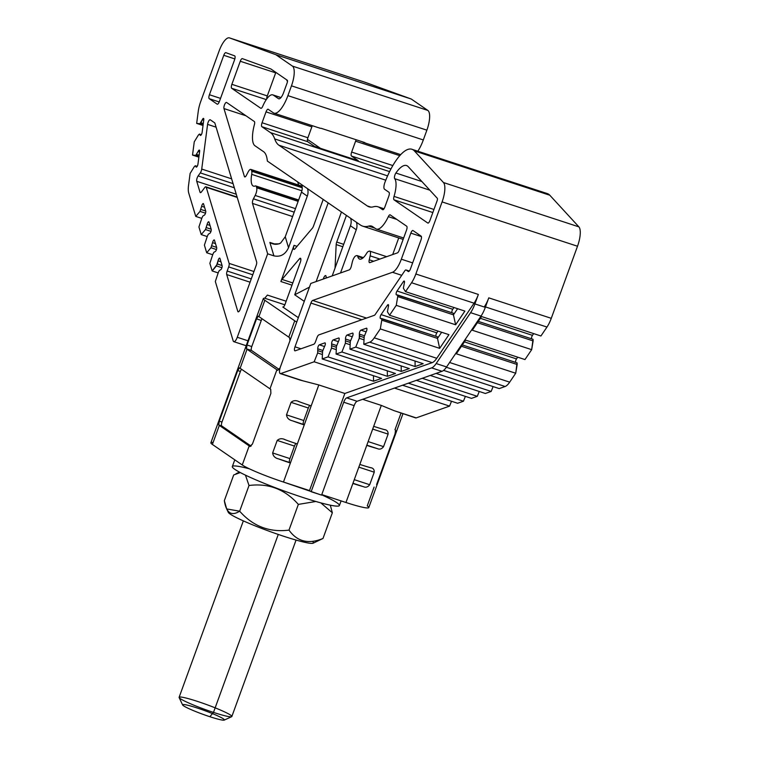 <?xml version="1.0" encoding="UTF-8"?>
<svg xmlns="http://www.w3.org/2000/svg" width="758" height="758" viewBox="0 0 758 758"><rect width="100%" height="100%" fill="white"/><g stroke="black" fill="none" stroke-linecap="round" stroke-linejoin="round"><path stroke-width="1.14" d="M234.781 459.831L232.327 466.568A56.973 5.24 20 0 0 284.07 490.976A56.973 5.24 20 0 0 339.404 505.539L341.091 500.905M226.67 508.94L228.262 512.313A45.347 4.169 20 0 0 269.393 531.311A45.347 4.169 20 0 0 313.12 543.202L322.993 538.474C308.544 544.471 297.202 541.686 288.988 530.107C269.46 532.609 253.02 526.308 239.661 511.195L226.68 508.931L224.34 500.668L233.691 474.963L240.305 472.556M322.993 538.474C308.544 544.471 297.202 541.686 288.988 530.107C297.202 541.686 308.544 544.471 322.993 538.474L332.345 512.778L320.814 502.876L332.345 512.778L322.993 538.474L332.345 512.778L330.308 505.179M288.988 530.107C269.46 532.609 253.02 526.308 239.661 511.195L249.012 485.499L245.45 475.133L249.012 485.499C268.54 482.988 284.989 489.289 298.349 504.402L288.988 530.107C269.46 532.609 253.02 526.308 239.661 511.195L249.012 485.499C268.54 482.988 284.989 489.289 298.349 504.402L288.988 530.107L298.349 504.402L315.859 501.483M241.565 369.288A3.487 1.165 -71.9 0 0 240.39 371.439A3.487 1.165 -71.9 0 1 241.565 369.288A3.487 1.165 -71.9 0 0 240.39 371.439L221.98 422.035A3.487 1.165 -71.9 0 0 221.791 425.977L218.73 424.982A34.877 3.212 20 0 0 219.327 425.409L249.192 445.931A34.877 3.212 20 0 0 249.922 446.415L252.471 443.951L270.89 393.364L270.71 389.29A34.877 3.212 -160 0 1 269.981 388.816L240.115 368.293A34.877 3.212 -160 0 1 239.519 367.857L237.709 370.558L219.289 421.154L218.73 424.982A34.877 3.212 20 0 0 219.327 425.409L212.392 444.453L242.257 464.967L249.192 445.931A34.877 3.212 20 0 0 249.922 446.415L250.045 446.471M289.992 340.588L289.518 337.613A34.877 3.212 -160 0 1 288.789 337.13L258.923 316.617A34.877 3.212 -160 0 1 258.326 316.181L256.517 318.881L247.013 344.994L246.454 348.822A34.877 3.212 20 0 0 247.042 349.258L240.115 368.293A34.877 3.212 -160 0 1 239.519 367.857L237.709 370.558L219.289 421.154L221.98 422.035L240.39 371.439L237.709 370.558L240.39 371.439L221.98 422.035A3.487 1.165 -71.9 0 0 221.791 425.977L218.73 424.982A34.877 3.212 20 0 0 219.327 425.409L212.392 444.453A34.877 3.212 -160 0 1 210.866 442.748L263.339 298.595A34.877 3.212 20 0 0 264.864 300.291L294.729 320.814A34.877 3.212 20 0 0 296.748 322.055A34.877 3.212 20 0 1 294.729 320.814A34.877 3.212 20 0 0 296.748 322.055M402.943 413.745L368.786 507.585A34.877 3.212 -160 0 1 345.961 502.497L381.302 405.407L393.961 410.618L416.189 417.895L449.579 406.108L394.492 388.077M321.771 494.586L345.961 502.497A34.877 3.212 -160 0 0 367.26 505.889L374.101 487.081L367.26 505.889A34.877 3.212 -160 0 1 345.961 502.497L321.771 494.586L345.961 502.497L352.887 483.462A34.877 3.212 20 0 0 363.442 486.674C365.811 487.773 367.895 487.119 369.696 484.713L374.244 472.196C374.338 469.42 373.05 467.904 370.378 467.639A34.877 3.212 -160 0 1 359.823 464.417L366.749 445.382A34.877 3.212 20 0 0 377.304 448.594C379.673 449.693 381.757 449.039 383.557 446.633L388.105 434.116C388.191 431.349 386.902 429.824 384.24 429.559A34.877 3.212 -160 0 1 373.685 426.337L381.302 405.407L393.961 410.618L416.189 417.895A5.818 1.942 108.1 0 1 415.678 417.914L393.961 410.618L416.189 417.895L449.579 406.108L451.503 401.266L449.579 406.108L416.189 417.895A5.818 1.942 108.1 0 1 415.27 417.592A5.818 1.942 108.1 0 0 416.189 417.895M363.338 257.625L357.113 255.588A5.818 1.942 108.1 0 0 356.592 255.607L355.805 255.891A5.818 1.942 108.1 0 0 352.271 262.183A5.818 1.942 108.1 0 1 355.805 255.891A5.818 1.942 108.1 0 0 352.271 262.183L351.352 266.115A3.487 1.165 108.1 0 1 349.23 269.886A3.487 1.165 108.1 0 0 351.352 266.115L352.271 262.183L351.352 266.115A3.487 1.165 108.1 0 1 349.23 269.886L310.789 283.454L280.413 366.919A5.818 1.942 -71.9 0 0 280.261 373.59A5.818 1.942 -71.9 0 0 280.782 373.561L303.011 380.838L318.805 384.95L283.464 482.041L321.582 495.116L354.147 405.634L343.725 402.233A5.818 1.942 108.1 0 1 346.681 397.865L357.094 401.276A5.818 1.942 -71.9 0 0 354.147 405.634L343.725 402.233A5.818 1.942 108.1 0 1 346.681 397.865L357.094 401.276A5.818 1.942 -71.9 0 0 354.147 405.634L343.725 402.233A5.818 1.942 108.1 0 1 346.681 397.865L357.094 401.276A5.818 1.942 -71.9 0 0 354.147 405.634L321.582 495.116L354.147 405.634M369.714 342.171L363.802 344.255L423.172 363.698L415.128 366.531L423.172 363.698L363.802 344.255L369.714 342.171A17.443 5.818 -71.9 0 0 374.262 337.831L436.76 358.288A17.443 5.818 108.1 0 1 432.212 362.637L369.714 342.171A17.443 5.818 -71.9 0 0 374.262 337.831L436.76 358.288A17.443 5.818 108.1 0 1 432.212 362.637L369.714 342.171A17.443 5.818 -71.9 0 0 374.262 337.831L436.76 358.288A17.443 5.818 108.1 0 1 432.212 362.637L369.714 342.171L363.802 344.255L364.181 336.561L366.171 331.739A2.321 0.777 -71.9 0 0 366.9 329.512A2.321 0.777 -71.9 0 0 366.626 328.195A2.321 0.777 -71.9 0 0 366.417 328.205L360.903 330.147A2.321 0.777 -71.9 0 0 359.756 331.796A2.321 0.777 -71.9 0 0 359.387 334.126L359.264 338.295L355.758 347.098L349.94 349.154L350.319 341.451L352.309 336.628A2.321 0.777 -71.9 0 0 353.038 334.411A2.321 0.777 -71.9 0 0 352.764 333.084A2.321 0.777 -71.9 0 0 352.555 333.094L347.031 335.045A2.321 0.777 -71.9 0 0 345.894 336.694A2.321 0.777 -71.9 0 0 345.525 339.025L345.392 343.194L341.896 351.996L336.078 354.043L336.448 346.349L338.438 341.517A2.321 0.777 -71.9 0 0 339.177 339.3A2.321 0.777 -71.9 0 0 338.902 337.983A2.321 0.777 -71.9 0 0 338.693 337.992L333.169 339.935A2.321 0.777 -71.9 0 0 332.023 341.583A2.321 0.777 -71.9 0 0 331.653 343.914L331.53 348.083L328.024 356.885L322.216 358.941L322.586 351.238L324.576 346.415A2.321 0.777 -71.9 0 0 325.305 344.198A2.321 0.777 -71.9 0 0 325.03 342.872A2.321 0.777 -71.9 0 0 324.831 342.881L319.308 344.833A2.321 0.777 -71.9 0 0 318.161 346.482A2.321 0.777 -71.9 0 0 317.791 348.813L317.668 352.972L314.163 361.784L280.782 373.561L303.011 380.838L318.805 384.95L311.178 405.881A34.877 3.212 -160 0 1 299.296 401.749C296.141 400.11 293.393 400.309 291.063 402.356L286.505 414.863C286.95 417.999 288.902 419.979 292.37 420.794A34.877 3.212 20 0 0 304.252 424.925L297.326 443.961A34.877 3.212 -160 0 1 285.444 439.829C282.279 438.19 279.531 438.389 277.201 440.426L272.643 452.943C273.088 456.079 275.04 458.059 278.508 458.874A34.877 3.212 20 0 0 290.39 463.005L283.464 482.041A34.877 3.212 -160 0 1 242.257 464.967L249.192 445.931A34.877 3.212 20 0 0 249.922 446.415L252.471 443.951L270.89 393.364L270.71 389.29A34.877 3.212 -160 0 1 269.981 388.816L240.115 368.293A34.877 3.212 -160 0 1 239.519 367.857L239.443 367.82M262.088 318.786A3.487 1.165 -71.9 0 0 261.283 320.445A3.487 1.165 -71.9 0 1 262.088 318.786A3.487 1.165 -71.9 0 0 261.283 320.445L251.779 346.558A3.487 1.165 -71.9 0 0 251.59 350.499L279.247 369.506L251.59 350.499L246.454 348.822A34.877 3.212 20 0 0 247.042 349.258L276.907 369.771A34.877 3.212 20 0 0 277.636 370.255L277.769 370.311M284.847 304.811L264.722 298.216A34.877 3.212 20 0 0 264.864 300.291L258.923 316.617L288.789 337.13A34.877 3.212 -160 0 0 289.518 337.613A34.877 3.212 -160 0 1 288.789 337.13L258.923 316.617A34.877 3.212 -160 0 1 258.326 316.181L258.251 316.133M263.339 298.595A34.877 3.212 20 0 1 264.722 298.216A34.877 3.212 20 0 0 264.864 300.291L258.923 316.617A34.877 3.212 -160 0 1 258.326 316.181L256.517 318.881L247.013 344.994L251.779 346.558L261.283 320.445L256.517 318.881L261.283 320.445L251.779 346.558A3.487 1.165 -71.9 0 0 251.59 350.499L246.454 348.822A34.877 3.212 20 0 0 247.042 349.258L276.907 369.771A34.877 3.212 20 0 0 277.636 370.255L280.195 367.791M245.971 115.775L223.97 108.574L245.971 115.775L223.97 108.574L244.389 176.443L245.346 176.756M298.624 185.056L297.676 181.911M292.616 216.551L252.499 203.419L292.616 216.551L252.499 203.419L267.659 253.816L273.903 255.863L269.867 242.427L273.306 243.905L279.115 243.858L280.668 243.015L285.254 236.771L301.495 192.134A11.626 10.906 124.5 0 0 301.722 184.687A11.626 10.906 124.5 0 1 301.495 192.134A11.626 10.906 124.5 0 0 301.722 184.687M223.97 108.574A3.487 1.165 108.1 0 1 224.652 104.5A3.487 1.165 108.1 0 1 226.614 102.482A3.487 1.165 108.1 0 0 224.652 104.5A3.487 1.165 108.1 0 0 223.97 108.574L244.389 176.443A3.487 1.165 108.1 0 0 246.369 175.373L248.112 172L246.369 175.373A3.487 1.165 108.1 0 1 244.758 176.927A3.487 1.165 108.1 0 1 244.389 176.443L223.97 108.574A3.487 1.165 108.1 0 1 224.586 104.651A3.487 1.165 108.1 0 1 226.509 102.425A3.487 1.165 108.1 0 1 226.614 102.482L254.328 121.517A3.487 1.165 108.1 0 1 254.404 124.615A23.839 7.959 108.1 0 0 254.934 145.735L263.585 151.685A37.786 12.611 108.1 0 1 267.356 161.075L360.363 224.984A78.481 26.198 -71.9 0 0 362.675 226.14A78.481 26.198 -71.9 0 0 368.691 226.121A37.786 12.611 -71.9 0 1 371.591 226.111A37.786 12.611 -71.9 0 1 372.709 226.661L375.712 228.736A23.839 7.959 -71.9 0 0 388.333 216.646A3.487 1.165 -71.9 0 1 390.18 214.874A3.487 1.165 -71.9 0 0 388.333 216.646A23.839 7.959 -71.9 0 1 375.712 228.736L372.709 226.661L375.712 228.736A23.839 7.959 -71.9 0 0 376.413 229.077A23.839 7.959 -71.9 0 0 388.333 216.646A3.487 1.165 -71.9 0 1 390.086 214.817A3.487 1.165 -71.9 0 1 390.18 214.874L406.705 226.225A3.487 1.165 -71.9 0 1 406.506 230.167L399.191 250.263A3.487 1.165 -71.9 0 1 397.429 252.878L369.8 262.628L397.429 252.878A3.487 1.165 -71.9 0 0 399.191 250.263L406.506 230.167A3.487 1.165 -71.9 0 0 406.705 226.225A3.487 1.165 -71.9 0 1 406.506 230.167L399.191 250.263A3.487 1.165 -71.9 0 1 397.429 252.878L369.8 262.628A3.487 1.165 108.1 0 1 369.497 262.638A3.487 1.165 108.1 0 1 369.241 259.805L373.685 261.254M392.691 254.546L398.736 237.936M300.954 348.784L294.985 346.832A3.487 1.165 108.1 0 0 295.203 350.812L313.765 344.265A3.487 1.165 108.1 0 0 315.536 341.65L317.034 337.537L315.536 341.65A3.487 1.165 108.1 0 1 313.765 344.265L295.203 350.812A3.487 1.165 108.1 0 1 294.985 346.832L310.913 303.067A3.487 1.165 108.1 0 1 312.684 300.443L392.483 272.283L401.74 275.315L392.483 272.283A17.443 5.818 -71.9 0 0 401.333 259.198L410.827 233.132A3.487 1.165 108.1 0 1 412.902 230.498A3.487 1.165 108.1 0 1 413.006 230.555L421.135 236.136A3.487 1.165 108.1 0 1 420.946 240.087L410.448 268.919A3.487 1.165 108.1 0 1 408.373 271.554A3.487 1.165 108.1 0 1 408.268 271.497L406.089 270.009L408.268 271.497A3.487 1.165 108.1 0 0 410.448 268.919L420.946 240.087A3.487 1.165 108.1 0 0 421.135 236.136A3.487 1.165 108.1 0 1 420.946 240.087L410.448 268.919A3.487 1.165 108.1 0 1 408.268 271.497L406.089 270.009A3.487 1.165 108.1 0 0 405.985 269.952A3.487 1.165 108.1 0 0 404.772 270.833L375.257 314.447A3.487 1.165 108.1 0 1 374.348 315.309L318.805 334.913L374.348 315.309A3.487 1.165 108.1 0 0 375.257 314.447A3.487 1.165 108.1 0 1 374.348 315.309L318.805 334.913A3.487 1.165 108.1 0 0 317.034 337.537A3.487 1.165 108.1 0 1 318.805 334.913A3.487 1.165 108.1 0 0 317.034 337.537L315.536 341.65A3.487 1.165 108.1 0 1 313.765 344.265L295.203 350.812A3.487 1.165 108.1 0 1 294.9 350.831A3.487 1.165 108.1 0 1 294.985 346.832L310.913 303.067A3.487 1.165 108.1 0 1 312.684 300.443L392.483 272.283A17.443 5.818 -71.9 0 0 401.333 259.198L412.636 262.893L401.333 259.198L410.827 233.132A3.487 1.165 108.1 0 1 413.006 230.555L421.135 236.136L413.006 230.555A3.487 1.165 108.1 0 0 410.827 233.132L401.333 259.198L412.636 262.893M342.805 246.738L336.182 244.569A3.487 1.165 108.1 0 1 336.732 242.058L346.434 215.405L336.732 242.058L343.687 244.341L336.732 242.058L346.434 215.405M323.202 199.449L313.499 226.102A3.487 1.165 108.1 0 1 312.372 228.205L294.909 248.851A3.487 1.165 108.1 0 1 293.952 249.373A3.487 1.165 108.1 0 1 294.047 245.374L297.022 246.35M244.389 176.443A3.487 1.165 108.1 0 0 246.369 175.373L248.112 172A5.818 1.942 108.1 0 1 250.803 169.404A5.818 1.942 108.1 0 1 251.419 170.209L251.732 171.242A5.818 1.942 108.1 0 1 251.703 174.359A17.443 5.818 -71.9 0 0 253.494 186.136A17.443 5.818 -71.9 0 0 255.209 185.994A5.818 1.942 108.1 0 1 255.778 185.956A5.818 1.942 108.1 0 1 256.394 186.762L256.706 187.794A5.818 1.942 108.1 0 1 255.162 195.45L253.428 198.823A3.487 1.165 108.1 0 0 252.499 203.419L267.659 253.816L252.499 203.419A3.487 1.165 108.1 0 1 253.428 198.823L294.208 212.174M357.113 255.588A5.818 1.942 108.1 0 1 357.748 256.46A17.443 5.818 -71.9 0 0 359.671 259.094A17.443 5.818 -71.9 0 0 366.626 253.333A5.818 1.942 108.1 0 1 368.426 251.429L369.222 251.154A5.818 1.942 108.1 0 1 369.733 251.125A5.818 1.942 108.1 0 1 370.16 255.863L369.241 259.805A3.487 1.165 108.1 0 0 369.8 262.628A3.487 1.165 108.1 0 1 369.241 259.805L370.16 255.863L369.241 259.805M374.262 337.831L380.298 328.915L439.668 348.348L437.489 338.409L441.649 332.279L437.489 338.409L381.767 320.17L380.298 328.915L439.668 348.348L437.489 338.409L381.767 320.17L380.298 328.915L439.668 348.348L437.489 338.409L381.767 320.17L380.298 328.915L374.262 337.831L380.298 328.915M439.668 348.348L448.935 334.657L389.565 315.224L448.935 334.657L439.668 348.348L448.935 334.657L389.565 315.224L387.423 311.803L388.314 306.905A2.321 0.777 -71.9 0 0 388.248 304.621A2.321 0.777 -71.9 0 0 387.433 305.218L381.084 314.598A2.321 0.777 -71.9 0 0 380.203 316.929A2.321 0.777 -71.9 0 0 380.45 318.436A2.321 0.777 -71.9 0 0 380.507 318.445L381.672 318.549L381.767 320.17M436.76 358.288L474.053 303.191L411.556 282.734A17.443 5.818 -71.9 0 0 415.858 273.989L478.364 294.445L474.906 303.93L485.328 307.341L488.777 297.856A17.443 5.818 -71.9 0 1 484.466 306.602A17.443 5.818 -71.9 0 0 488.777 297.856L551.274 318.322L577.511 246.236L442.094 201.912A17.443 5.818 -71.9 0 0 443.468 182.536L414.399 150.918A46.513 15.53 -71.9 0 0 411.935 149.279L547.352 193.603A46.513 15.53 108.1 0 1 549.815 195.242L578.885 226.86A17.443 5.818 108.1 0 1 577.511 246.236L442.094 201.912L415.858 273.989L478.364 294.445A17.443 5.818 108.1 0 1 474.053 303.191L411.556 282.734A17.443 5.818 -71.9 0 0 415.858 273.989L478.364 294.445A17.443 5.818 108.1 0 1 474.053 303.191L436.76 358.288L474.053 303.191L411.556 282.734L405.521 291.65L411.556 282.734L405.521 291.65L403.379 288.229L405.521 291.65L464.891 311.093L455.624 324.775L464.891 311.093L405.521 291.65L464.891 311.093L455.624 324.775L396.254 305.341L389.565 315.224L396.254 305.341L397.723 296.596L396.254 305.341L455.624 324.775L453.445 314.835L457.605 308.705L453.445 314.835L397.723 296.596L396.254 305.341L389.565 315.224L387.423 311.803L388.314 306.905A2.321 0.777 -71.9 0 0 388.447 304.811A2.321 0.777 -71.9 0 0 387.433 305.218L381.084 314.598A2.321 0.777 -71.9 0 0 380.184 317.005A2.321 0.777 -71.9 0 0 380.507 318.445L437.404 336.789L437.489 338.409L441.649 332.279M405.521 291.65L403.379 288.229L404.27 283.331A2.321 0.777 -71.9 0 0 404.204 281.047A2.321 0.777 -71.9 0 0 403.389 281.644L397.04 291.025A2.321 0.777 -71.9 0 0 396.159 293.355A2.321 0.777 -71.9 0 0 396.406 294.862A2.321 0.777 -71.9 0 0 396.462 294.871L397.628 294.976L397.723 296.596L397.628 294.976L397.723 296.596L453.445 314.835L397.723 296.596M411.935 149.279A46.513 15.53 -71.9 0 0 384.922 182.384A5.818 1.942 -71.9 0 0 384.514 189.216L388.977 192.286A3.487 1.165 108.1 0 1 388.788 196.237L384.827 207.114A3.487 1.165 108.1 0 1 382.752 209.739A3.487 1.165 108.1 0 1 382.648 209.691L382.866 209.767M383.861 209.009L379.635 207.626L383.861 209.009L379.635 207.626L382.648 209.691A3.487 1.165 108.1 0 0 384.827 207.114L388.788 196.237A3.487 1.165 108.1 0 0 388.977 192.286L384.514 189.216A5.818 1.942 -71.9 0 1 384.922 182.384A5.818 1.942 -71.9 0 0 384.514 189.216L388.977 192.286A3.487 1.165 108.1 0 1 388.788 196.237L384.827 207.114A3.487 1.165 108.1 0 1 382.648 209.691L379.635 207.626A58.139 19.405 -71.9 0 0 377.92 206.773A58.139 19.405 -71.9 0 0 373.467 206.782A58.139 19.405 108.1 0 1 369.013 206.801A58.139 19.405 108.1 0 1 367.298 205.949L370.899 207.124M385.784 180.196L278.897 145.204L385.784 180.196L278.897 145.204L367.298 205.949A58.139 19.405 108.1 0 0 373.467 206.782A58.139 19.405 108.1 0 1 367.298 205.949L278.897 145.204A58.139 19.405 108.1 0 1 274.709 138.922A58.139 19.405 -71.9 0 0 270.521 132.641L389.603 171.621M356.251 139.785A3.487 1.165 -71.9 0 0 355.597 141.196L399.788 155.665L355.597 141.196A3.487 1.165 -71.9 0 1 356.251 139.785A3.487 1.165 -71.9 0 0 355.597 141.196L351.646 152.074A3.487 1.165 -71.9 0 0 351.447 156.025L358.25 160.696L314.504 146.379L307.701 141.699L261.87 126.7L270.521 132.641A58.139 19.405 -71.9 0 1 274.709 138.922A58.139 19.405 -71.9 0 0 270.521 132.641L261.87 126.7A3.487 1.165 108.1 0 1 262.06 122.749L307.89 137.757L311.851 126.87A3.487 1.165 108.1 0 1 312.362 125.714A3.487 1.165 108.1 0 0 311.851 126.87L266.02 111.871L262.06 122.749L307.89 137.757L311.851 126.87L266.02 111.871A3.487 1.165 108.1 0 1 268.105 109.237A3.487 1.165 108.1 0 1 268.199 109.294L273.344 112.828A23.252 7.76 -71.9 0 0 274.036 113.169A23.252 7.76 -71.9 0 0 287.898 95.631L423.315 139.955L426.877 130.158L291.47 85.834L287.898 95.631L423.315 139.955A23.252 7.76 108.1 0 1 417.838 151.212A23.252 7.76 108.1 0 0 423.315 139.955L426.877 130.158L291.47 85.834A17.443 5.818 -71.9 0 0 292.427 66.098L427.844 110.422L411.253 99.023L275.836 54.699L292.427 66.098L427.844 110.422A17.443 5.818 108.1 0 1 426.877 130.158L291.47 85.834L287.898 95.631L423.315 139.955L426.877 130.158A17.443 5.818 108.1 0 0 427.844 110.422L411.253 99.023L275.836 54.699L229.551 37.919A17.443 5.818 -71.9 0 0 229.494 37.9A17.443 5.818 -71.9 0 0 219.09 51.051L200.756 101.43A17.443 5.818 -71.9 0 0 198.245 111.407L196.673 123.402L199.951 123.696L202.272 119.773A2.321 0.777 108.1 0 1 203.504 118.39A2.321 0.777 108.1 0 1 203.779 119.726L202.13 132.347A2.321 0.777 108.1 0 1 200.406 135.426A2.321 0.777 108.1 0 1 200.235 135.284L199.477 134.062L198.473 134.933L194.266 141.793L192.523 155.077L195.791 155.371L198.113 151.458A2.321 0.777 108.1 0 1 199.354 150.075A2.321 0.777 108.1 0 1 199.629 151.411L197.971 164.022A2.321 0.777 108.1 0 1 196.246 167.111A2.321 0.777 108.1 0 1 196.076 166.959L195.318 165.746L194.323 166.618L190.106 173.468L188.534 185.464A17.443 5.818 -71.9 0 0 188.733 193.063L195.763 216.409L200.017 211.378L201.637 206.299A2.321 0.777 108.1 0 1 203.296 203.58A2.321 0.777 108.1 0 1 203.542 203.902L205.721 211.141A2.321 0.777 108.1 0 1 205.446 213.386A2.321 0.777 108.1 0 1 204.309 215.196L202.926 215.945L201.96 217.83L198.928 226.964L201.23 234.592L205.484 229.56L207.105 224.472A2.321 0.777 108.1 0 1 208.763 221.762A2.321 0.777 108.1 0 1 209.009 222.085L211.188 229.314A2.321 0.777 108.1 0 1 210.913 231.569A2.321 0.777 108.1 0 1 209.776 233.369L208.393 234.118L207.427 236.003L204.395 245.137L206.697 252.765L210.951 247.733L212.572 242.655A2.321 0.777 108.1 0 1 214.23 239.935A2.321 0.777 108.1 0 1 214.476 240.258L216.655 247.496A2.321 0.777 108.1 0 1 216.381 249.742A2.321 0.777 108.1 0 1 215.244 251.552L213.86 252.291L212.894 254.186L209.862 263.32L212.164 270.947L216.418 265.906L218.039 260.828A2.321 0.777 108.1 0 1 219.697 258.108A2.321 0.777 108.1 0 1 219.943 258.431L222.122 265.67A2.321 0.777 108.1 0 1 221.848 267.925A2.321 0.777 108.1 0 1 220.711 269.725L219.327 270.473L218.361 272.359L215.329 281.493L233.189 340.863A5.818 1.942 -71.9 0 0 233.815 341.669A5.818 1.942 -71.9 0 0 237.273 337.282L247.98 340.787M285.254 236.771L288.533 247.695C285.349 254.508 280.479 257.227 273.903 255.863L269.867 242.427C273.42 244.711 277.021 244.9 280.668 243.015L285.254 236.771L288.533 247.695C285.349 254.508 280.479 257.227 273.903 255.863L267.659 253.816L237.273 337.282A5.818 1.942 -71.9 0 1 233.189 340.863L215.329 281.493L218.361 272.359L215.329 281.493L233.189 340.863A5.818 1.942 -71.9 0 0 237.273 337.282L267.659 253.816L273.903 255.863L269.867 242.427L275.618 244.313L269.867 242.427C273.42 244.711 277.021 244.9 280.668 243.015L285.254 236.771L301.495 192.134L285.254 236.771L288.533 247.695L307.303 196.132L301.495 192.134M231.673 88.279L260.79 108.28A3.487 1.165 108.1 0 0 260.894 108.328A3.487 1.165 108.1 0 0 262.77 106.205A18.599 6.206 108.1 0 1 272.804 94.873A18.599 6.206 108.1 0 1 273.354 95.148L278.489 98.682L273.354 95.148A18.599 6.206 108.1 0 0 262.77 106.205A3.487 1.165 108.1 0 1 260.79 108.28L231.673 88.279A3.487 1.165 108.1 0 1 231.872 84.328L240.267 61.256A3.487 1.165 108.1 0 1 242.342 58.631A3.487 1.165 108.1 0 1 242.361 58.631L270.881 68.969L287.282 80.244A2.321 0.777 108.1 0 1 287.149 82.868L283.587 92.665A8.139 2.719 108.1 0 1 278.736 98.805A8.139 2.719 108.1 0 1 278.489 98.682L273.354 95.148L280.915 97.621L273.354 95.148A18.599 6.206 108.1 0 0 262.77 106.205A3.487 1.165 108.1 0 1 260.79 108.28L231.673 88.279A3.487 1.165 108.1 0 1 231.872 84.328L240.267 61.256A3.487 1.165 108.1 0 1 242.361 58.631L270.881 68.969L287.282 80.244A2.321 0.777 108.1 0 1 287.149 82.868L283.587 92.665A8.139 2.719 108.1 0 1 278.489 98.682A8.139 2.719 108.1 0 0 283.587 92.665L287.149 82.868A2.321 0.777 108.1 0 0 287.282 80.244L270.881 68.969L242.361 58.631A3.487 1.165 108.1 0 0 240.267 61.256L231.872 84.328A3.487 1.165 108.1 0 0 231.673 88.279L266.285 99.601M394.018 199.828L427.777 223.023A3.487 1.165 108.1 0 0 427.882 223.07A3.487 1.165 108.1 0 0 429.957 220.445L437.091 200.851A2.321 0.777 108.1 0 0 437.271 198.264A2.321 0.777 108.1 0 1 437.091 200.851L429.957 220.445A3.487 1.165 108.1 0 1 427.777 223.023L394.018 199.828A3.487 1.165 108.1 0 1 394.037 196.398A18.599 6.206 108.1 0 0 394.691 178.67A3.487 1.165 108.1 0 1 395.884 173.023A31.391 10.479 108.1 0 1 406.534 165.547A31.391 10.479 108.1 0 1 408.202 166.656L437.271 198.264A2.321 0.777 108.1 0 1 437.091 200.851L429.957 220.445A3.487 1.165 108.1 0 1 427.777 223.023L394.018 199.828A3.487 1.165 108.1 0 1 394.037 196.398A18.599 6.206 108.1 0 0 394.691 178.67A3.487 1.165 108.1 0 1 395.884 173.023A31.391 10.479 108.1 0 1 408.202 166.656L437.271 198.264L408.202 166.656A31.391 10.479 108.1 0 0 395.884 173.023A3.487 1.165 108.1 0 0 394.691 178.67A18.599 6.206 108.1 0 1 394.037 196.398A3.487 1.165 108.1 0 0 394.018 199.828L432.837 212.534M240.239 309.207L256.166 265.442A3.487 1.165 108.1 0 0 256.63 261.927L214.912 123.241A3.487 1.165 108.1 0 0 214.647 122.815L210.269 119.811A3.487 1.165 108.1 0 0 210.165 119.755A3.487 1.165 108.1 0 0 207.588 124.388L201.723 169.062A3.487 1.165 108.1 0 1 200.302 172.9L198.132 175.941L200.302 172.9A3.487 1.165 108.1 0 0 201.723 169.062A3.487 1.165 108.1 0 1 200.302 172.9L233.076 183.626L200.302 172.9L198.132 175.941A3.487 1.165 108.1 0 0 196.739 181.304L199.998 192.134A3.487 1.165 108.1 0 0 200.377 192.617A3.487 1.165 108.1 0 0 201.457 191.926L204.783 187.501A3.487 1.165 108.1 0 1 205.873 186.809A3.487 1.165 108.1 0 1 206.242 187.292L229.134 263.396A3.487 1.165 108.1 0 1 228.67 266.911L227.173 271.023L228.67 266.911A3.487 1.165 108.1 0 0 229.134 263.396L206.242 187.292A3.487 1.165 108.1 0 0 204.783 187.501A3.487 1.165 108.1 0 1 206.242 187.292L237.226 197.431L206.242 187.292L229.134 263.396A3.487 1.165 108.1 0 1 228.67 266.911L252.765 274.803L228.67 266.911L227.173 271.023A3.487 1.165 108.1 0 0 226.708 274.548A3.487 1.165 108.1 0 1 227.173 271.023A3.487 1.165 108.1 0 0 226.708 274.548L237.785 311.358L226.708 274.548L250.074 282.194L226.708 274.548L237.785 311.358A3.487 1.165 108.1 0 0 238.154 311.841A3.487 1.165 108.1 0 0 240.239 309.207L256.166 265.442A3.487 1.165 108.1 0 0 256.63 261.927L214.912 123.241A3.487 1.165 108.1 0 0 214.647 122.815L210.269 119.811A3.487 1.165 108.1 0 0 208.753 120.958A3.487 1.165 108.1 0 0 207.588 124.388L201.723 169.062L231.635 178.85L201.723 169.062L207.588 124.388A3.487 1.165 108.1 0 1 208.753 120.958A3.487 1.165 108.1 0 1 210.269 119.811L214.647 122.815A3.487 1.165 108.1 0 1 214.912 123.241L256.63 261.927A3.487 1.165 108.1 0 1 256.166 265.442L240.239 309.207A3.487 1.165 108.1 0 1 237.785 311.358A3.487 1.165 108.1 0 0 240.239 309.207M217.186 104.159L209.227 98.682A3.487 1.165 108.1 0 1 209.416 94.741L223.771 55.296A3.487 1.165 108.1 0 1 225.846 52.662A3.487 1.165 108.1 0 1 225.865 52.672L234.658 55.855A3.487 1.165 108.1 0 1 234.554 59.854L219.365 101.581A3.487 1.165 108.1 0 1 217.29 104.206A3.487 1.165 108.1 0 1 217.186 104.159L209.227 98.682A3.487 1.165 108.1 0 1 209.416 94.741L223.771 55.296A3.487 1.165 108.1 0 1 225.865 52.672L234.658 55.855A3.487 1.165 108.1 0 1 234.554 59.854L219.365 101.581A3.487 1.165 108.1 0 1 217.186 104.159L209.227 98.682A3.487 1.165 108.1 0 1 209.416 94.741L223.771 55.296A3.487 1.165 108.1 0 1 225.865 52.672L234.658 55.855A3.487 1.165 108.1 0 1 234.554 59.854L219.365 101.581A3.487 1.165 108.1 0 1 217.186 104.159L217.404 104.225M462.333 344.947L517.089 362.874L462.333 344.947L517.089 362.874L515.715 373.239L456.344 353.806L465.601 340.115L524.972 359.557L531.671 349.665L524.972 359.557L465.601 340.115L524.972 359.557L531.671 349.665L472.3 330.232L481.557 316.541L540.928 335.984L546.973 327.058L540.928 335.984L481.557 316.541L540.928 335.984L546.973 327.058L485.471 306.933M461.451 346.254L517.174 364.494L517.089 362.874L517.174 364.494L461.451 346.254L517.174 364.494L515.715 373.239L509.679 382.155A17.443 5.818 108.1 0 1 505.122 386.504L446.367 367.27M402.545 385.235L457.624 403.265L402.545 385.235L457.624 403.265L463.441 401.209L408.363 383.188L463.441 401.209L465.374 396.368L463.441 401.209L457.624 403.265L463.441 401.209L408.363 383.188M416.407 380.345L471.485 398.376L416.407 380.345L471.485 398.376L477.303 396.32L422.225 378.289L477.303 396.32L479.236 391.479L477.303 396.32L471.485 398.376L477.303 396.32L422.225 378.289M430.269 375.447L485.357 393.478L430.269 375.447L485.357 393.478L491.175 391.431L436.087 373.4L491.175 391.431L493.098 386.58L491.175 391.431L485.357 393.478L491.175 391.431L436.087 373.4M443.601 370.378L499.219 388.589L443.601 370.378L499.219 388.589L505.122 386.504A17.443 5.818 108.1 0 0 509.679 382.155A17.443 5.818 108.1 0 1 505.122 386.504M362.675 399.305L381.302 405.407L362.675 399.305L381.302 405.407L393.961 410.618M292.001 285.169L280.886 281.531L292.001 285.169L280.886 281.531L294.047 245.374L280.886 281.531A3.487 1.165 108.1 0 1 282.014 279.418L299.486 258.781A3.487 1.165 108.1 0 1 300.433 258.26A3.487 1.165 108.1 0 1 300.339 262.259L284.999 304.422A3.487 1.165 108.1 0 1 282.914 307.056A3.487 1.165 108.1 0 1 282.81 307.009L298.339 317.678M307.53 188.676A11.626 10.906 -55.5 0 1 307.303 196.132A11.626 10.906 -55.5 0 0 307.53 188.676A11.626 10.906 -55.5 0 1 307.303 196.132L288.533 247.695L307.303 196.132M340.522 272.965L356.251 229.759A11.626 10.906 -55.5 0 0 356.468 222.302A11.626 10.906 -55.5 0 1 356.251 229.759L340.522 272.965L356.251 229.759L350.442 225.77A11.626 10.906 124.5 0 0 350.66 218.313A11.626 10.906 124.5 0 1 350.442 225.77L332.194 275.903M364.854 82.205A17.443 5.818 108.1 0 1 364.968 82.243A17.443 5.818 108.1 0 0 364.854 82.205A17.443 5.818 108.1 0 1 364.911 82.224A17.443 5.818 108.1 0 1 364.968 82.243L411.253 99.023L275.836 54.699L292.427 66.098L427.844 110.422L411.253 99.023L364.968 82.243L411.253 99.023M551.274 318.322L488.777 297.856L485.328 307.341L488.777 297.856L551.274 318.322A17.443 5.818 108.1 0 1 546.973 327.058A17.443 5.818 108.1 0 0 551.274 318.322L577.511 246.236L442.094 201.912L415.858 273.989L442.094 201.912A17.443 5.818 -71.9 0 0 443.468 182.536L414.399 150.918A46.513 15.53 -71.9 0 0 384.922 182.384A46.513 15.53 -71.9 0 1 414.399 150.918L549.815 195.242L578.885 226.86A17.443 5.818 108.1 0 1 577.511 246.236L551.274 318.322A17.443 5.818 108.1 0 1 546.973 327.058M533.641 333.596L532.457 335.349L480.373 318.303L532.457 335.349L533.641 333.596L532.457 335.349A2.321 0.777 -71.9 0 0 531.557 338.817A2.321 0.777 -71.9 0 1 532.457 335.349A2.321 0.777 -71.9 0 0 531.557 338.817M478.289 321.383L533.045 339.3L478.289 321.383L533.045 339.3L531.671 349.665L472.3 330.232L481.557 316.541L472.3 330.232L531.671 349.665L533.13 340.92L531.671 349.665M517.686 357.17L516.501 358.922L464.417 341.877L516.501 358.922L517.686 357.17L516.501 358.922A2.321 0.777 -71.9 0 0 515.601 362.39A2.321 0.777 -71.9 0 1 516.501 358.922A2.321 0.777 -71.9 0 0 515.601 362.39M363.802 344.255L364.181 336.561L363.802 344.255L423.172 363.698L415.128 366.531L355.758 347.098L349.94 349.154L350.319 341.451L352.309 336.628A2.321 0.777 -71.9 0 0 353.067 334.164A2.321 0.777 -71.9 0 0 352.555 333.094L347.031 335.045A2.321 0.777 -71.9 0 0 345.894 336.694A2.321 0.777 -71.9 0 0 345.525 339.025L345.392 343.194L341.896 351.996L336.078 354.043L336.448 346.349L338.438 341.517A2.321 0.777 -71.9 0 0 339.196 339.053A2.321 0.777 -71.9 0 0 338.693 337.992L333.169 339.935A2.321 0.777 -71.9 0 0 332.023 341.583A2.321 0.777 -71.9 0 0 331.653 343.914L331.53 348.083L328.024 356.885L322.216 358.941L322.586 351.238L324.576 346.415A2.321 0.777 -71.9 0 0 325.334 343.952A2.321 0.777 -71.9 0 0 324.831 342.881L319.308 344.833A2.321 0.777 -71.9 0 0 318.161 346.482A2.321 0.777 -71.9 0 0 317.791 348.813L317.668 352.972L314.163 361.784L373.533 381.217L373.457 375.712M366.787 328.318L366.417 328.205A2.321 0.777 -71.9 0 1 366.929 329.266A2.321 0.777 -71.9 0 1 366.171 331.739L364.181 336.561L366.171 331.739A2.321 0.777 -71.9 0 0 366.929 329.266A2.321 0.777 -71.9 0 0 366.417 328.205L360.903 330.147A2.321 0.777 -71.9 0 0 359.756 331.796A2.321 0.777 -71.9 0 0 359.387 334.126L359.775 336.097L364.134 337.518L359.775 336.097L359.264 338.295L364.02 339.849L359.264 338.295L355.758 347.098L349.94 349.154L409.311 368.587L401.266 371.429L409.311 368.587L349.94 349.154L350.319 341.451L352.309 336.628A2.321 0.777 -71.9 0 0 353.067 334.164A2.321 0.777 -71.9 0 0 352.555 333.094L347.031 335.045A2.321 0.777 -71.9 0 0 345.894 336.694A2.321 0.777 -71.9 0 0 345.525 339.025L345.392 343.194L341.896 351.996L336.078 354.043L336.448 346.349L338.438 341.517A2.321 0.777 -71.9 0 0 339.196 339.053A2.321 0.777 -71.9 0 0 338.693 337.992L333.169 339.935A2.321 0.777 -71.9 0 0 332.023 341.583A2.321 0.777 -71.9 0 0 331.653 343.914L331.53 348.083L328.024 356.885L322.216 358.941L322.586 351.238L324.576 346.415A2.321 0.777 -71.9 0 0 325.334 343.952A2.321 0.777 -71.9 0 0 324.831 342.881L319.308 344.833A2.321 0.777 -71.9 0 0 318.161 346.482A2.321 0.777 -71.9 0 0 317.791 348.813L317.668 352.972L314.163 361.784L280.782 373.561L300.244 380.128L318.805 384.95L344.843 393.468L432.212 362.637L344.843 393.468L309.501 490.568L344.843 393.468L318.805 384.95L344.843 393.468L432.212 362.637M349.94 349.154L409.311 368.587L401.266 371.429L341.896 351.996L401.266 371.429L401.19 365.924L401.266 371.429L341.896 351.996M336.078 354.043L395.449 373.486L387.395 376.319L395.449 373.486L336.078 354.043L395.449 373.486L387.395 376.319L328.024 356.885L387.395 376.319L387.319 370.823L387.395 376.319L328.024 356.885M280.782 373.561A5.818 1.942 -71.9 0 1 280.413 366.919L310.789 283.454L349.23 269.886L310.789 283.454L280.413 366.919A5.818 1.942 -71.9 0 0 280.782 373.561L314.163 361.784L373.533 381.217L381.587 378.375L322.216 358.941L381.587 378.375L373.533 381.217L381.587 378.375L322.216 358.941M399.788 155.665L355.597 141.196L351.646 152.074A3.487 1.165 -71.9 0 0 351.447 156.025L390.967 168.958L351.447 156.025L358.25 160.696L314.504 146.379L307.701 141.699A3.487 1.165 108.1 0 1 307.89 137.757L311.851 126.87L266.02 111.871A3.487 1.165 108.1 0 1 268.199 109.294L273.344 112.828A23.252 7.76 -71.9 0 0 287.898 95.631L291.47 85.834A17.443 5.818 -71.9 0 0 292.427 66.098L275.836 54.699L229.551 37.919A17.443 5.818 -71.9 0 0 219.09 51.051L200.756 101.43A17.443 5.818 -71.9 0 0 198.245 111.407L196.673 123.402L203.03 125.477L196.673 123.402L199.951 123.696L202.272 119.773A2.321 0.777 108.1 0 1 203.419 118.381A2.321 0.777 108.1 0 1 203.779 119.726L202.13 132.347A2.321 0.777 108.1 0 1 201.268 134.772A2.321 0.777 108.1 0 1 200.235 135.284L199.477 134.062L198.473 134.933L194.266 141.793L192.523 155.077L195.791 155.371L198.113 151.458A2.321 0.777 108.1 0 1 199.259 150.065A2.321 0.777 108.1 0 1 199.629 151.411L197.971 164.022A2.321 0.777 108.1 0 1 197.108 166.457A2.321 0.777 108.1 0 1 196.076 166.959L195.318 165.746L194.323 166.618L190.106 173.468L188.534 185.464A17.443 5.818 -71.9 0 0 188.733 193.063L195.763 216.409L200.017 211.378L201.637 206.299A2.321 0.777 108.1 0 1 202.613 203.987A2.321 0.777 108.1 0 1 203.542 203.902L205.721 211.141A2.321 0.777 108.1 0 1 205.446 213.386A2.321 0.777 108.1 0 1 204.309 215.196L202.926 215.945L201.96 217.83L198.928 226.964L201.23 234.592L205.484 229.56L207.105 224.472A2.321 0.777 108.1 0 1 208.08 222.16A2.321 0.777 108.1 0 1 209.009 222.085L211.188 229.314A2.321 0.777 108.1 0 1 210.913 231.569A2.321 0.777 108.1 0 1 209.776 233.369L208.393 234.118L207.427 236.003L204.395 245.137L206.697 252.765L210.951 247.733L212.572 242.655A2.321 0.777 108.1 0 1 213.548 240.343A2.321 0.777 108.1 0 1 214.476 240.258L216.655 247.496A2.321 0.777 108.1 0 1 216.381 249.742A2.321 0.777 108.1 0 1 215.244 251.552L213.86 252.291L212.894 254.186L209.862 263.32L212.164 270.947L216.418 265.906L218.039 260.828A2.321 0.777 108.1 0 1 219.015 258.516A2.321 0.777 108.1 0 1 219.943 258.431L222.122 265.67A2.321 0.777 108.1 0 1 221.848 267.925A2.321 0.777 108.1 0 1 220.711 269.725L219.327 270.473L218.361 272.359L219.327 270.473L220.711 269.725A2.321 0.777 108.1 0 0 221.848 267.925A2.321 0.777 108.1 0 0 222.122 265.67L219.943 258.431A2.321 0.777 108.1 0 0 219.015 258.516A2.321 0.777 108.1 0 0 218.039 260.828L220.948 261.785L218.039 260.828L217.394 264.021L222.085 265.556M275.836 54.699L229.551 37.919L364.968 82.243L229.551 37.919A17.443 5.818 -71.9 0 0 219.09 51.051L200.756 101.43A17.443 5.818 -71.9 0 0 198.245 111.407L196.673 123.402L203.125 124.729L199.951 123.696L200.946 122.815L203.277 123.582L200.946 122.815L202.272 119.773L203.713 120.247L202.272 119.773A2.321 0.777 108.1 0 1 203.419 118.381A2.321 0.777 108.1 0 1 203.779 119.726L202.13 132.347A2.321 0.777 108.1 0 1 201.268 134.772A2.321 0.777 108.1 0 1 200.235 135.284L199.477 134.062L201.325 134.668L199.477 134.062L198.473 134.933L194.266 141.793L192.523 155.077L198.871 157.162L192.523 155.077L195.791 155.371L198.113 151.458A2.321 0.777 108.1 0 1 199.259 150.065A2.321 0.777 108.1 0 1 199.629 151.411L197.971 164.022A2.321 0.777 108.1 0 1 197.108 166.457A2.321 0.777 108.1 0 1 196.076 166.959L195.318 165.746L194.323 166.618L190.106 173.468L188.534 185.464A17.443 5.818 -71.9 0 0 188.733 193.063L195.763 216.409L200.017 211.378L201.637 206.299A2.321 0.777 108.1 0 1 202.613 203.987A2.321 0.777 108.1 0 1 203.542 203.902L205.721 211.141A2.321 0.777 108.1 0 1 205.446 213.386A2.321 0.777 108.1 0 1 204.309 215.196L202.926 215.945L201.96 217.83L198.928 226.964L201.23 234.592L205.484 229.56L207.105 224.472A2.321 0.777 108.1 0 1 208.08 222.16A2.321 0.777 108.1 0 1 209.009 222.085L211.188 229.314A2.321 0.777 108.1 0 1 210.913 231.569A2.321 0.777 108.1 0 1 209.776 233.369L208.393 234.118L207.427 236.003L204.395 245.137L206.697 252.765L210.951 247.733L212.572 242.655A2.321 0.777 108.1 0 1 213.548 240.343A2.321 0.777 108.1 0 1 214.476 240.258L216.655 247.496A2.321 0.777 108.1 0 1 216.381 249.742A2.321 0.777 108.1 0 1 215.244 251.552L213.86 252.291L212.894 254.186L209.862 263.32L212.164 270.947L217.394 264.021M201.77 218.38L195.763 216.409M218.171 272.908L212.164 270.947M212.704 254.735L206.697 252.765M207.237 236.562L201.23 234.592M286.846 79.941A3.487 1.165 -71.9 0 0 287.206 81.049L287.206 81.049A3.487 1.165 -71.9 0 1 286.846 79.941A3.487 1.165 -71.9 0 0 287.206 81.049L287.519 81.258M362.438 141.812L362.93 142.153A23.252 7.76 -71.9 0 0 364.835 142.599A23.252 7.76 -71.9 0 1 362.93 142.153L362.438 141.812L362.93 142.153A23.252 7.76 -71.9 0 0 363.613 142.495A23.252 7.76 -71.9 0 0 364.835 142.599L321.089 128.282A23.252 7.76 108.1 0 1 319.867 128.168L274.036 113.169M304.28 301.352L294.72 294.786L304.28 301.352L294.72 294.786L328.186 202.869L294.72 294.786L309.454 287.14L294.72 294.786L328.186 202.869M323.268 279.058L323.571 278.214A3.487 1.165 108.1 0 1 325.646 275.59A3.487 1.165 108.1 0 1 326.111 277.077L326.063 278.072L326.111 277.077A3.487 1.165 108.1 0 0 325.286 275.628A3.487 1.165 108.1 0 0 323.571 278.214A3.487 1.165 108.1 0 1 325.286 275.628A3.487 1.165 108.1 0 1 326.111 277.077L326.063 278.072M335.036 268.095L336.182 244.569A3.487 1.165 108.1 0 1 336.732 242.058L343.687 244.341M341.451 211.984L316.124 281.578M485.328 307.341A17.443 5.818 108.1 0 1 481.017 316.086L470.604 312.675A17.443 5.818 -71.9 0 0 474.906 303.93L485.328 307.341A17.443 5.818 108.1 0 1 481.017 316.086L470.604 312.675A17.443 5.818 -71.9 0 0 474.906 303.93L485.328 307.341A17.443 5.818 108.1 0 1 481.017 316.086L470.604 312.675A17.443 5.818 -71.9 0 0 474.906 303.93L478.364 294.445L474.906 303.93M442.037 371.297L431.624 367.886A17.443 5.818 -71.9 0 0 436.172 363.546L446.585 366.948A17.443 5.818 108.1 0 1 442.037 371.297L431.624 367.886A17.443 5.818 -71.9 0 0 436.172 363.546L446.585 366.948A17.443 5.818 108.1 0 1 442.037 371.297L431.624 367.886A17.443 5.818 -71.9 0 0 436.172 363.546L446.585 366.948L481.017 316.086L446.585 366.948A17.443 5.818 108.1 0 1 442.037 371.297L357.094 401.276M239.519 367.857L237.709 370.558L219.289 421.154L221.98 422.035A3.487 1.165 -71.9 0 0 221.791 425.977L251.088 446.111M318.805 384.95L283.464 482.041L309.501 490.568L311.159 491.705L343.725 402.233L311.159 491.705L321.582 495.116L311.159 491.705L309.501 490.568L344.843 393.468M431.624 367.886L346.681 397.865M436.172 363.546L470.604 312.675M297.326 443.961A34.877 3.212 -160 0 1 285.444 439.829A34.877 3.212 -160 0 0 297.326 443.961L290.39 463.005L278.508 458.874A34.877 3.212 20 0 0 290.39 463.005L278.508 458.874C275.04 458.059 273.088 456.079 272.643 452.943L289.926 458.599L294.474 446.083A3.487 1.165 108.1 0 1 296.075 443.553A3.487 1.165 108.1 0 0 294.474 446.083L277.201 440.426L272.643 452.943L289.926 458.599L294.474 446.083L277.201 440.426L272.643 452.943C273.088 456.079 275.04 458.059 278.508 458.874A34.877 3.212 20 0 0 290.39 463.005L289.727 462.541A3.487 1.165 108.1 0 1 289.926 458.599L294.474 446.083A3.487 1.165 108.1 0 1 296.075 443.553M311.178 405.881A34.877 3.212 -160 0 1 299.296 401.749A34.877 3.212 -160 0 0 311.178 405.881L304.252 424.925L292.37 420.794A34.877 3.212 20 0 0 304.252 424.925L292.37 420.794C288.902 419.979 286.95 417.999 286.505 414.863L303.778 420.519L308.335 408.003A3.487 1.165 108.1 0 1 309.937 405.473A3.487 1.165 108.1 0 0 308.335 408.003L291.063 402.356L286.505 414.863L303.778 420.519L308.335 408.003L291.063 402.356L286.505 414.863C286.95 417.999 288.902 419.979 292.37 420.794A34.877 3.212 20 0 0 304.252 424.925L303.588 424.471A3.487 1.165 108.1 0 1 303.778 420.519L308.335 408.003A3.487 1.165 108.1 0 1 309.937 405.473M275.865 72.389A3.487 1.165 -71.9 0 0 275.685 72.853A3.487 1.165 -71.9 0 1 275.865 72.389A3.487 1.165 -71.9 0 0 275.685 72.853L267.29 95.915L231.872 84.328L267.29 95.915A3.487 1.165 -71.9 0 0 266.74 98.947A3.487 1.165 -71.9 0 1 267.29 95.915L275.685 72.853L240.267 61.256M307.445 139.387L320.454 148.322M299.296 401.749C296.141 400.11 293.393 400.309 291.063 402.356C293.393 400.309 296.141 400.11 299.296 401.749L298.434 401.456M285.444 439.829C282.279 438.19 279.531 438.389 277.201 440.426C279.531 438.389 282.279 438.19 285.444 439.829L284.572 439.536M371.032 467.838L370.378 467.639A34.877 3.212 -160 0 1 359.823 464.417L381.302 405.407M384.893 429.758L384.24 429.559A34.877 3.212 -160 0 1 373.685 426.337A34.877 3.212 -160 0 0 384.24 429.559C386.902 429.824 388.191 431.349 388.105 434.116L372.69 429.075L388.105 434.116C388.191 431.349 386.902 429.824 384.24 429.559M221.914 267.707L216.418 265.906M216.447 249.534L210.951 247.733M216.617 247.383L211.918 245.848M210.98 231.361L205.484 229.56M211.15 229.2L206.451 227.665M205.513 213.178L200.017 211.378M205.683 211.027L200.984 209.492M198.966 156.413L195.791 155.371M197.175 166.353L195.318 165.746M199.117 155.267L196.796 154.499M322.425 354.536L317.668 352.972M322.538 352.205L318.189 350.774M336.287 349.637L331.53 348.083M336.4 347.306L332.051 345.885M350.158 344.748L345.392 343.194M350.272 342.417L345.913 340.986M355.758 347.098L415.128 366.531L415.052 361.035L415.128 366.531L355.758 347.098L359.264 338.295L359.387 334.126L364.371 335.756L359.387 334.126A2.321 0.777 -71.9 0 1 359.756 331.796A2.321 0.777 -71.9 0 1 360.903 330.147L366.417 328.205M438.001 331.085L436.816 332.838A2.321 0.777 -71.9 0 0 435.916 336.306A2.321 0.777 -71.9 0 1 436.816 332.838L381.084 314.598A2.321 0.777 -71.9 0 0 380.184 317.005A2.321 0.777 -71.9 0 0 380.507 318.445L437.404 336.789L437.489 338.409L437.404 336.789L381.672 318.549M404.516 282.004L403.389 281.644A2.321 0.777 -71.9 0 1 404.402 281.237A2.321 0.777 -71.9 0 1 404.27 283.331L403.379 288.229L404.27 283.331A2.321 0.777 -71.9 0 0 404.402 281.237A2.321 0.777 -71.9 0 0 403.389 281.644L397.04 291.025A2.321 0.777 -71.9 0 0 396.14 293.431A2.321 0.777 -71.9 0 0 396.462 294.871L453.36 313.215L453.445 314.835L457.605 308.705M453.957 307.511L452.763 309.264A2.321 0.777 -71.9 0 0 451.872 312.732A2.321 0.777 -71.9 0 1 452.763 309.264L397.04 291.025A2.321 0.777 -71.9 0 0 396.14 293.431A2.321 0.777 -71.9 0 0 396.462 294.871L453.36 313.215L453.445 314.835L453.36 313.215L397.628 294.976M477.407 322.681L533.13 340.92L533.045 339.3L533.13 340.92L477.407 322.681L533.13 340.92M264.722 298.216L267.375 295.08L264.722 298.216L267.375 295.08L286.164 301.229M231.654 716.689L224.245 720.1A22.247 2.047 -160 0 1 209.852 716.708A22.247 2.047 -160 0 1 182.621 704.949L179.144 697.578A28.055 2.577 20 0 0 213.491 712.406A28.055 2.577 20 0 0 231.654 716.689A28.055 2.577 20 0 0 231.844 716.5L296.065 540.066M243.337 520.879L179.115 697.313A28.055 2.577 20 0 0 179.144 697.578M249.391 468.814A56.973 5.24 20 0 0 247.743 476.223A56.973 5.24 20 0 0 324.614 503.862A56.973 5.24 20 0 0 321.686 494.822A56.973 5.24 20 0 1 324.614 503.862A56.973 5.24 20 0 1 247.743 476.223A56.973 5.24 20 0 1 249.391 468.814M239.661 511.195C231.37 516.444 226.263 512.939 224.34 500.668L233.691 474.963L224.34 500.668C226.263 512.939 231.37 516.444 239.661 511.195L249.012 485.499C268.54 482.988 284.989 489.289 298.349 504.402M228.404 511.65A45.347 4.169 20 0 0 273.458 532.77A45.347 4.169 20 0 0 312.362 541.373A45.347 4.169 20 0 1 273.458 532.77A45.347 4.169 20 0 1 228.404 511.65M245.45 475.133L249.012 485.499M320.814 502.876L332.345 512.778M219.327 425.409L212.392 444.453L242.257 464.967L249.192 445.931L219.327 425.409L249.192 445.931M212.392 444.453A34.877 3.212 -160 0 1 213.131 442.426A34.877 3.212 -160 0 0 212.392 444.453L242.257 464.967A34.877 3.212 -160 0 0 283.464 482.041L309.501 490.568M258.326 316.181L256.517 318.881L247.013 344.994L246.454 348.822L247.013 344.994L251.779 346.558A3.487 1.165 -71.9 0 0 251.59 350.499L279.247 369.506M255.162 195.45L253.428 198.823L255.162 195.45A5.818 1.942 108.1 0 0 256.706 187.794A5.818 1.942 108.1 0 1 255.162 195.45L295.487 208.649M256.394 186.762L256.706 187.794L298.14 201.363L256.706 187.794L256.394 186.762A5.818 1.942 108.1 0 0 255.209 185.994A5.818 1.942 108.1 0 1 256.394 186.762L298.444 200.519M251.703 174.359A17.443 5.818 -71.9 0 0 255.209 185.994A17.443 5.818 -71.9 0 1 251.703 174.359A5.818 1.942 108.1 0 0 251.732 171.242A5.818 1.942 108.1 0 1 251.703 174.359L301.902 190.798M251.419 170.209L251.732 171.242L302.224 187.776L251.732 171.242L251.419 170.209A5.818 1.942 108.1 0 0 248.112 172A5.818 1.942 108.1 0 1 251.419 170.209L302.158 186.819M368.691 226.121A37.786 12.611 -71.9 0 1 372.709 226.661A37.786 12.611 -71.9 0 0 368.691 226.121A78.481 26.198 -71.9 0 1 360.363 224.984L267.356 161.075A37.786 12.611 108.1 0 0 263.585 151.685L254.934 145.735A23.839 7.959 108.1 0 1 254.404 124.615A3.487 1.165 108.1 0 0 254.328 121.517L226.614 102.482L254.328 121.517A3.487 1.165 108.1 0 1 254.404 124.615A23.839 7.959 108.1 0 0 254.934 145.735L263.585 151.685A37.786 12.611 108.1 0 1 267.356 161.075L360.363 224.984A78.481 26.198 -71.9 0 0 368.691 226.121L374.84 228.13M369.222 251.154A5.818 1.942 108.1 0 1 370.16 255.863L379.919 259.056L370.16 255.863A5.818 1.942 108.1 0 0 369.222 251.154L368.426 251.429L369.222 251.154M366.626 253.333A5.818 1.942 108.1 0 1 368.426 251.429A5.818 1.942 108.1 0 0 366.626 253.333A17.443 5.818 -71.9 0 1 357.748 256.46A17.443 5.818 -71.9 0 0 366.626 253.333M356.592 255.607A5.818 1.942 108.1 0 1 357.748 256.46L362.779 258.108L357.748 256.46A5.818 1.942 108.1 0 0 356.592 255.607M379.635 207.626A58.139 19.405 -71.9 0 0 373.467 206.782A58.139 19.405 -71.9 0 1 379.635 207.626L382.648 209.691M278.897 145.204A58.139 19.405 108.1 0 1 274.709 138.922A58.139 19.405 108.1 0 0 278.897 145.204L367.298 205.949M355.597 141.196L351.646 152.074A3.487 1.165 -71.9 0 0 351.447 156.025L358.25 160.696L314.504 146.379L307.701 141.699L261.87 126.7A3.487 1.165 108.1 0 1 262.06 122.749L307.89 137.757A3.487 1.165 108.1 0 0 307.701 141.699L261.87 126.7L270.521 132.641M266.02 111.871L262.06 122.749L266.02 111.871A3.487 1.165 108.1 0 1 268.199 109.294L273.344 112.828A23.252 7.76 -71.9 0 0 287.898 95.631M294.985 346.832L310.913 303.067L361.831 319.734L310.913 303.067A3.487 1.165 108.1 0 1 312.684 300.443L392.483 272.283A17.443 5.818 -71.9 0 0 401.333 259.198M404.772 270.833A3.487 1.165 108.1 0 1 406.089 270.009L409.292 271.051L406.089 270.009A3.487 1.165 108.1 0 0 404.772 270.833L375.257 314.447L404.772 270.833M201.457 191.926L204.783 187.501L201.457 191.926A3.487 1.165 108.1 0 1 199.998 192.134L196.739 181.304A3.487 1.165 108.1 0 1 198.132 175.941A3.487 1.165 108.1 0 0 196.739 181.304L199.998 192.134A3.487 1.165 108.1 0 0 201.457 191.926M515.715 373.239L456.344 353.806L465.601 340.115L456.344 353.806L515.715 373.239L509.679 382.155L449.608 362.495L509.679 382.155L515.715 373.239L517.174 364.494M345.961 502.497L359.823 464.417A34.877 3.212 -160 0 0 370.378 467.639C373.05 467.904 374.338 469.42 374.244 472.196L358.828 467.146L374.244 472.196C374.338 469.42 373.05 467.904 370.378 467.639M401.02 413.119L394.975 429.729A34.877 3.212 -160 0 1 395.572 430.165L395.013 433.993L376.593 484.58L395.013 433.993L395.572 430.165A34.877 3.212 -160 0 0 394.975 429.729L401.02 413.119M264.864 300.291L294.729 320.814L288.789 337.13L294.729 320.814L264.864 300.291L258.923 316.617M250.187 446.5L252.471 443.951L270.89 393.364L270.71 389.29A34.877 3.212 -160 0 1 269.981 388.816L240.115 368.293L247.042 349.258L276.907 369.771A34.877 3.212 20 0 0 277.636 370.255L277.902 370.34M269.981 388.816L276.907 369.771M267.659 253.816L237.273 337.282M442.094 201.912A17.443 5.818 -71.9 0 0 443.468 182.536L414.399 150.918L549.815 195.242A46.513 15.53 108.1 0 0 544.386 193.47A46.513 15.53 108.1 0 1 549.815 195.242L578.885 226.86A17.443 5.818 108.1 0 1 577.511 246.236M351.646 152.074L392.843 165.566M387.613 175.884L274.709 138.922M261.87 126.7A3.487 1.165 108.1 0 1 262.06 122.749M294.047 245.374A3.487 1.165 108.1 0 0 293.564 248.814A3.487 1.165 108.1 0 0 294.909 248.851L312.372 228.205A3.487 1.165 108.1 0 0 313.499 226.102A3.487 1.165 108.1 0 1 312.372 228.205L294.909 248.851A3.487 1.165 108.1 0 1 293.564 248.814A3.487 1.165 108.1 0 1 294.047 245.374L280.886 281.531A3.487 1.165 108.1 0 1 282.014 279.418L299.486 258.781A3.487 1.165 108.1 0 1 300.822 258.819A3.487 1.165 108.1 0 1 300.339 262.259L284.999 304.422A3.487 1.165 108.1 0 1 282.81 307.009L283.028 307.075M368.132 441.582L383.557 446.633C381.757 449.039 379.673 449.693 377.304 448.594L366.825 445.164L377.304 448.594A34.877 3.212 20 0 1 366.749 445.382A34.877 3.212 20 0 0 377.304 448.594C379.673 449.693 381.757 449.039 383.557 446.633L368.132 441.582L383.557 446.633L388.105 434.116L372.69 429.075M354.27 479.662L369.696 484.713C367.895 487.119 365.811 487.773 363.442 486.674L352.972 483.244L363.442 486.674A34.877 3.212 20 0 1 352.887 483.462A34.877 3.212 20 0 0 363.442 486.674C365.811 487.773 367.895 487.119 369.696 484.713L354.27 479.662L369.696 484.713L374.244 472.196L358.828 467.146M443.468 182.536L578.885 226.86M423.315 139.955A23.252 7.76 108.1 0 1 417.838 151.212M321.089 128.282A23.252 7.76 108.1 0 1 319.175 127.827A23.252 7.76 108.1 0 0 321.089 128.282L364.835 142.599L321.089 128.282M291.47 85.834A17.443 5.818 -71.9 0 0 292.427 66.098M427.844 110.422A17.443 5.818 108.1 0 1 426.877 130.158M433.955 209.473L394.037 196.398M429.824 190.173L394.691 178.67M421.884 181.532L395.884 173.023M279.001 98.843L278.489 98.682M266.74 98.947A3.487 1.165 -71.9 0 1 267.29 95.915L275.685 72.853M311.851 126.87A3.487 1.165 108.1 0 1 312.362 125.714M307.701 141.699A3.487 1.165 108.1 0 1 307.89 137.757M303.588 424.471A3.487 1.165 108.1 0 1 303.778 420.519A3.487 1.165 108.1 0 0 303.588 424.471L292.37 420.794M289.727 462.541A3.487 1.165 108.1 0 1 289.926 458.599A3.487 1.165 108.1 0 0 289.727 462.541L278.508 458.874M324.642 278.565L323.571 278.214M280.886 281.531A3.487 1.165 108.1 0 1 282.014 279.418L299.486 258.781A3.487 1.165 108.1 0 1 300.822 258.819A3.487 1.165 108.1 0 1 300.339 262.259L284.999 304.422A3.487 1.165 108.1 0 1 282.81 307.009M219.289 421.154L218.73 424.982L219.289 421.154L221.98 422.035M238.742 311.671L237.785 311.358M251.268 278.916L227.173 271.023M253.958 271.525L229.134 263.396M200.955 192.447L199.998 192.134M236.269 194.238L196.739 181.304M234.326 187.785L198.132 175.941M216.096 127.173L207.588 124.388M215.48 243.602L212.572 242.655M210.013 225.429L207.105 224.472M204.546 207.256L201.637 206.299M198.871 157.162L192.523 155.077M199.562 151.932L198.113 151.458M203.03 125.477L196.673 123.402M203.125 124.729L199.951 123.696M203.277 123.582L200.946 122.815M201.325 134.668L199.477 134.062M314.163 361.784L373.533 381.217M322.775 350.442L317.791 348.813M324.509 346.529L319.308 344.833M336.637 345.544L331.653 343.914M338.371 341.64L333.169 339.935M350.499 340.655L345.525 339.025M352.243 336.741L347.031 335.045M366.105 331.852L360.903 330.147M364.134 337.518L359.775 336.097M364.02 339.849L359.264 338.295M451.503 401.266L449.579 406.108M465.374 396.368L463.441 401.209M479.236 391.479L477.303 396.32M493.098 386.58L491.175 391.431M389.565 315.224L387.423 311.803L388.314 306.905A2.321 0.777 -71.9 0 0 388.447 304.811A2.321 0.777 -71.9 0 0 387.433 305.218L381.084 314.598L436.816 332.838A2.321 0.777 -71.9 0 0 435.916 336.306M388.56 305.578L387.433 305.218M403.389 281.644L397.04 291.025L452.763 309.264A2.321 0.777 -71.9 0 0 451.872 312.732M455.624 324.775L453.445 314.835L455.624 324.775L396.254 305.341M366.531 318.076L312.684 300.443M421.41 236.6L410.827 233.132M388.333 216.646L396.785 219.403M383.557 446.633L388.105 434.116M369.696 484.713L374.244 472.196M283.464 482.041A34.877 3.212 -160 0 1 242.257 464.967M288.533 247.695C285.349 254.508 280.479 257.227 273.903 255.863M356.468 222.302A11.626 10.906 -55.5 0 1 356.251 229.759L350.442 225.77A11.626 10.906 124.5 0 0 350.66 218.313M446.585 366.948L481.017 316.086M311.159 491.705L343.725 402.233M411.556 282.734A17.443 5.818 -71.9 0 0 415.858 273.989M478.364 294.445A17.443 5.818 108.1 0 1 474.053 303.191M219.223 101.96L209.227 98.682M209.416 94.741L220.531 98.379M234.847 58.925L223.771 55.296M282.014 279.418L292.806 282.952M300.888 259.245L299.486 258.781M336.182 244.569A3.487 1.165 108.1 0 1 336.732 242.058M303.011 380.838L300.007 380.052M415.128 366.531L415.052 361.035M401.266 371.429L401.19 365.924M387.395 376.319L387.319 370.823M294.72 294.786L309.454 287.14M252.499 203.419A3.487 1.165 108.1 0 1 253.428 198.823M366.749 445.382L373.685 426.337M352.887 483.462L359.823 464.417M209.852 716.708A22.247 2.047 -160 0 1 183.066 704.514A22.247 2.047 -160 0 1 217.584 715.817A22.247 2.047 -160 0 1 209.852 716.708A22.247 2.047 -160 0 1 183.066 704.514A22.247 2.047 -160 0 1 217.584 715.817A22.247 2.047 -160 0 1 209.852 716.708L213.491 712.406A28.055 2.577 20 0 0 223.24 711.279A28.055 2.577 20 0 0 179.712 697.028A28.055 2.577 20 0 0 213.491 712.406A28.055 2.577 20 0 0 223.24 711.279A28.055 2.577 20 0 0 179.712 697.028A28.055 2.577 20 0 0 213.491 712.406L278.262 534.447L213.491 712.406L209.852 716.708M251.59 350.499L246.454 348.822M261.283 320.445L256.517 318.881M247.013 344.994L251.779 346.558M269.867 242.427L275.618 244.313M401.74 275.315L392.483 272.283M449.608 362.495L509.679 382.155M288.789 337.13L294.729 320.814M247.042 349.258L240.115 368.293M390.967 168.958L351.447 156.025M549.815 195.242L414.399 150.918M377.304 448.594L366.825 445.164M363.442 486.674L352.972 483.244M221.791 425.977L218.73 424.982M240.39 371.439L237.709 370.558M272.643 452.943L289.926 458.599M294.474 446.083L277.201 440.426M286.505 414.863L303.778 420.519M308.335 408.003L291.063 402.356M364.968 82.243L229.551 37.919M267.29 95.915L231.872 84.328M280.915 97.621L273.354 95.148M250.074 282.194L226.708 274.548M252.765 274.803L228.67 266.911M237.226 197.431L206.242 187.292M233.076 183.626L200.302 172.9M231.635 178.85L201.723 169.062M220.948 261.785L218.039 260.828M203.713 120.247L202.272 119.773M364.371 335.756L359.387 334.126M436.816 332.838L381.084 314.598M452.763 309.264L397.04 291.025M464.417 341.877L516.501 358.922M480.373 318.303L532.457 335.349M361.831 319.734L310.913 303.067M409.292 271.051L406.089 270.009M356.251 229.759L350.442 225.77M379.919 259.056L370.16 255.863M362.779 258.108L357.748 256.46M298.14 201.363L256.706 187.794M302.224 187.776L251.732 171.242M239.49 472.12L236.022 473.722M377.92 206.773L384.031 208.772M363.613 142.495L400.726 154.641M280.972 97.555L272.804 94.873M237.112 197.033L205.873 186.809M409.301 271.042L405.985 269.952M362.675 226.14L403.152 239.386M376.413 229.077L403.663 238.003M246.179 345.724L233.815 341.669M364.911 82.224L229.494 37.9M280.261 373.59L300.244 380.128M386.675 256.678L369.733 251.125M298.643 199.989L255.778 185.956M302.072 186.184L250.803 169.404"/></g></svg>
